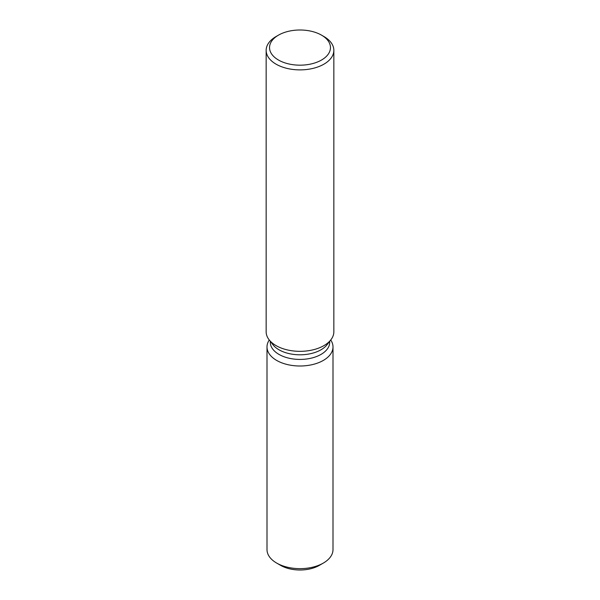 <?xml version="1.0" encoding="UTF-8"?>
<svg xmlns="http://www.w3.org/2000/svg" width="600" height="600" viewBox="0 0 600 600"><rect width="100%" height="100%" fill="white"/><g stroke="black" fill="none" stroke-linecap="round" stroke-linejoin="round"><path stroke-width="0.9" d="M333 346.95A33 19.05 180 0 1 323.332 360.42A33 19.05 180 0 0 330.72 339.998A33 19.05 180 0 1 333 346.95L333 549.6A33 19.05 180 0 1 323.332 563.07L319.343 565.373A27.36 15.795 180 0 1 278.85 564.225M329.7 341.325L329.7 342.285A29.7 17.145 180 0 1 321 354.413A29.7 17.145 180 0 1 288.638 358.125A29.7 17.145 180 0 1 270.3 342.285L270.3 341.325M323.332 360.42A33 19.05 180 0 1 281.933 362.895A33 19.05 180 0 1 269.28 339.998A33 19.05 180 0 0 267 346.95A33 19.05 180 0 0 287.37 364.553A33 19.05 180 0 0 323.332 360.42M321.54 35.152L323.933 36.532A33.848 19.538 180 0 1 333.847 50.347L333.847 331.8A33.848 19.538 180 0 1 330.892 339.78L327.112 344.663A29.7 17.145 180 0 1 321 349.785A29.7 17.145 180 0 1 272.888 344.663L269.108 339.78A33.848 19.538 180 0 1 266.153 331.8L266.153 50.347A33.848 19.538 180 0 1 276.067 36.532L278.46 35.152A30.457 17.587 180 0 1 321.54 35.152A30.457 17.587 180 0 1 321.54 60.023A30.457 17.587 180 0 1 278.46 60.023A30.457 17.587 180 0 1 278.46 35.152L276.067 36.532M330.892 339.78A33.848 19.538 180 0 1 323.933 345.615A33.848 19.538 180 0 1 269.108 339.78M333.847 50.347A33.848 19.538 180 0 1 323.933 64.162A33.848 19.538 180 0 1 287.048 68.4A33.848 19.538 180 0 1 266.153 50.347M276.668 563.07L280.657 565.373A27.36 15.795 180 0 0 319.343 565.373L323.332 563.07A33 19.05 180 0 1 276.668 563.07A33 19.05 180 0 1 267 549.6L267 346.95"/></g></svg>
